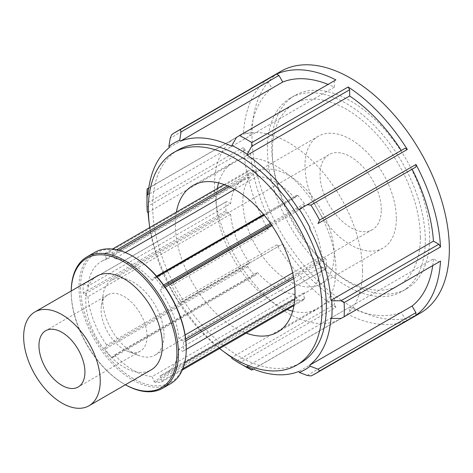 <?xml version="1.0" encoding="UTF-8"?>
<svg xmlns="http://www.w3.org/2000/svg" width="473" height="473" viewBox="0 0 473 473"><rect width="100%" height="100%" fill="white"/><g stroke="black" fill="none" stroke-linecap="round" stroke-linejoin="round"><path stroke-width="0.35" stroke-dasharray="2.37 1.77" d="M154.08 381.475L155.156 382.48A71.068 41.033 -120 0 0 161.742 381.894L161.991 380.765L160.081 375.84L302.797 293.437L304.707 298.368L304.464 299.498A71.068 41.033 60 0 1 297.872 300.083L296.796 299.072L294.886 294.147L152.164 376.543L154.08 381.475L296.796 299.072M297.872 300.083L155.156 382.48M161.742 381.894L182.3 370.028M294.005 305.534L304.464 299.498M304.707 298.368L294.188 304.441M182.844 368.727L161.991 380.765M104.799 347.744L105.041 349.157A71.068 41.033 -120 0 0 111.634 357.357L112.71 357.588L114.62 354.868L257.342 272.472L255.432 275.191L254.356 274.961A71.068 41.033 60 0 1 247.763 266.76L247.515 265.347L249.431 262.627L106.709 345.024L104.799 347.744L247.515 265.347M247.763 266.76L105.041 349.157M111.634 357.357L254.356 274.961M255.432 275.191L112.71 357.588M84.117 283.889L83.283 284.291A71.068 41.033 -120 0 0 83.283 293.077L84.117 294.437L87.937 296.648L230.658 214.245L226.833 212.04L226.005 210.68A71.068 41.033 60 0 1 226.005 201.894L226.833 201.486L230.658 203.697L87.937 286.094L84.117 283.889L226.833 201.486M226.005 201.894L83.283 284.291M83.283 293.077L226.005 210.68M226.833 212.04L84.117 294.437M125.315 252.511L114.62 258.684L112.71 253.753L111.634 252.748A71.068 41.033 -120 0 0 105.041 253.333L104.799 254.462L106.709 259.387L249.431 176.991L247.515 172.066L247.763 170.936A71.068 41.033 60 0 1 254.356 170.345L255.432 171.356L257.342 176.287L234.602 189.413M112.71 253.753L118.77 250.258M229.068 186.575L255.432 171.356M254.356 170.345L227.472 185.865M116.79 249.768L111.634 252.748M105.041 253.333L112.456 249.052M224.161 184.565L247.763 170.936M247.515 172.066L104.799 254.462M165.201 287.247L160.081 290.203L161.991 287.483L161.742 286.07A71.068 41.033 -120 0 0 155.156 277.87L154.08 277.639L152.164 280.359L294.886 197.962L296.796 195.237L297.872 195.473A71.068 41.033 60 0 1 304.464 203.674L304.707 205.081L302.797 207.801L271.981 225.597M161.991 287.483L164.391 286.094M271.189 224.439L304.707 205.081M304.464 203.674L270.414 223.327M163.605 284.994L161.742 286.07M155.156 277.87L157.089 276.752M264.058 214.996L297.872 195.473M296.796 195.237L263.579 214.417M156.593 276.185L154.08 277.639M302.797 293.437A64.606 37.302 -120 0 0 308.42 291.167A64.606 37.302 -120 0 0 321.569 266.737L178.847 349.133L182.673 351.338L183.5 350.936A71.068 41.033 -120 0 0 183.5 342.15L182.673 340.791L178.847 338.579A64.606 37.302 -120 0 0 160.081 290.203M178.847 338.579L185.114 334.967M292.675 272.868L321.569 256.183A64.606 37.302 -120 0 0 302.797 207.801M152.164 280.359A64.606 37.302 -120 0 0 114.62 258.684M294.886 197.962A64.606 37.302 -120 0 0 257.342 176.287M106.709 259.387A64.606 37.302 -120 0 0 101.092 261.664A64.606 37.302 -120 0 0 87.937 286.094M249.431 176.991A64.606 37.302 -120 0 0 243.808 179.261A64.606 37.302 -120 0 0 230.658 203.697M87.937 296.648A64.606 37.302 -120 0 0 106.709 345.024M230.658 214.245A64.606 37.302 -120 0 0 249.431 262.627M114.62 354.868A64.606 37.302 -120 0 0 152.164 376.543M257.342 272.472A64.606 37.302 -120 0 0 294.886 294.147M160.081 375.84A64.606 37.302 -120 0 0 165.698 373.564A64.606 37.302 -120 0 0 178.847 349.133M292.686 311.187A84.637 48.867 -120 0 0 318.43 308.514A84.637 48.867 -120 0 0 335.96 269.77A84.637 48.867 -120 0 0 323.497 220.365A84.637 48.867 -120 0 0 233.798 161.92A84.637 48.867 -120 0 0 218.609 182.88M217.29 188.532A84.637 48.867 -120 0 0 287.135 309.502M321.569 256.183L325.394 258.394L326.222 259.754A71.068 41.033 60 0 1 326.222 268.54L325.394 268.942L321.569 266.737M71.234 290.972A75.816 43.77 -120 0 0 71.228 291.599A75.816 43.77 -120 0 0 124.837 384.454A75.816 43.77 -120 0 0 125.386 384.768M125.398 384.762A74.734 43.149 60 0 1 124.074 384.011A74.734 43.149 60 0 1 71.228 292.485A74.734 43.149 60 0 1 71.246 290.96M170.534 383.715A75.816 43.77 60 0 1 94.718 339.939A75.816 43.77 60 0 1 94.718 252.399M96.995 276.096A54.153 31.265 -120 0 0 96.995 338.627A54.153 31.265 -120 0 0 151.153 369.892M133.392 256.597A74.734 43.149 -120 0 0 80.552 287.105A74.734 43.149 -120 0 0 133.392 378.631A74.734 43.149 -120 0 0 186.238 348.122M182.673 351.338L325.394 268.942M326.222 268.54L294.756 286.703M186.238 349.358L183.5 350.936M183.5 342.15L185.877 340.779M293.757 278.496L326.222 259.754M325.394 258.394L293.467 276.823M185.694 339.046L182.673 340.791M280.897 71.311A139.553 80.57 -120 0 0 280.891 232.456A139.553 80.57 -120 0 0 420.45 313.025M253.416 369.123L348.14 314.439A139.553 80.57 -120 0 0 407.318 320.298L310.944 375.934M146.961 195.84A139.553 80.57 -120 0 0 147.15 203.029L243.518 147.387A139.553 80.57 -120 0 0 268.031 229.872L171.664 285.509A139.553 80.57 -120 0 0 180.331 300.526L276.705 244.89A139.553 80.57 -120 0 0 335.877 307.355L239.509 362.998A139.553 80.57 -120 0 0 245.635 366.752M171.664 134.693L268.031 79.05A139.553 80.57 -120 0 0 243.518 133.232L148.8 187.917M298.759 209.634L405.077 148.25M340.962 318.453L438.861 261.93L433.463 258.814L330.964 317.992M440.499 261.114L438.861 261.93M307.178 375.438L405.077 318.914L401.258 312.304L298.759 371.476M407.318 320.298L405.077 318.914M239.509 362.998L236.453 361.106L334.352 304.582L334.352 298.351L231.853 357.523M335.877 307.355L334.352 304.582M231.853 358.428L236.453 361.106M247.172 366.368L349.665 307.19L349.665 313.428L348.14 314.439M349.665 313.428L253.286 369.07M171.664 285.509L170.209 283.853L271.928 225.124L170.209 283.853M268.031 229.872L268.108 227.33M181.041 302.614L282.759 243.885L181.041 302.614L180.331 300.526M179.705 303.382A130.891 75.568 60 0 1 168.873 284.622M278.94 246.09L276.705 244.89M148.776 188.059L245.162 132.41L250.56 135.526L148.061 194.705M243.518 133.232L245.162 132.41M148.061 212.395L250.56 153.217L245.162 150.101L147.263 206.618L147.15 203.029M147.263 206.618L147.274 211.939M245.162 150.101L243.518 147.387M169.429 147.47L271.928 88.291L268.108 81.681L268.031 79.05M268.108 81.681L170.209 138.205M231.853 146.328L334.352 87.15A129.785 74.929 -120 0 0 328.102 84.395M334.352 87.15L334.352 80.918L335.877 79.907M271.928 88.291A129.785 74.929 -120 0 0 250.56 135.526M250.56 153.217A129.785 74.929 -120 0 0 271.928 225.124M282.759 243.885A129.785 74.929 -120 0 0 334.352 298.351M349.665 307.19A129.785 74.929 -120 0 0 401.258 312.304M432.718 265.601A129.785 74.929 -120 0 0 433.463 258.814M149.084 222.204A129.785 74.929 -120 0 0 169.429 284.303M180.26 303.063A129.785 74.929 -120 0 0 223.865 351.735M178.108 149.994A122.809 70.903 -120 0 0 178.108 291.8A122.809 70.903 -120 0 0 300.911 362.702M334.352 80.918L236.453 137.436M147.05 336.262A32.495 18.76 -120 0 0 132.866 303.56A32.495 18.76 -120 0 0 107.826 294.856A32.495 18.76 -120 0 0 101.411 305.546A32.495 18.76 -120 0 0 127.858 351.344A32.495 18.76 -120 0 0 140.321 351.132A32.495 18.76 -120 0 0 147.05 336.262M164.03 335.298A43.321 25.016 -120 0 0 145.116 291.699A43.321 25.016 -120 0 0 111.734 280.093A43.321 25.016 -120 0 0 103.179 294.348A43.321 25.016 -120 0 0 138.435 355.418A43.321 25.016 -120 0 0 155.055 355.134A43.321 25.016 -120 0 0 164.03 335.298M381.303 209.858A43.321 25.016 -120 0 0 362.395 166.26A43.321 25.016 -120 0 0 329.007 154.653A43.321 25.016 -120 0 0 329.007 204.679A43.321 25.016 -120 0 0 372.334 229.689A43.321 25.016 -120 0 0 381.303 209.858M396.356 218.544A64.606 37.302 -120 0 0 368.154 153.524A64.606 37.302 -120 0 0 318.364 136.218A64.606 37.302 -120 0 0 318.364 210.822A64.606 37.302 -120 0 0 382.976 248.124A64.606 37.302 -120 0 0 396.356 218.544M334.222 254.415A64.606 37.302 -120 0 0 325.802 219.034A64.606 37.302 -120 0 0 256.236 172.089A64.606 37.302 -120 0 0 256.236 246.693A64.606 37.302 -120 0 0 320.842 283.995A64.606 37.302 -120 0 0 334.222 254.415M362.549 270.769A104.663 60.426 -120 0 0 346.005 207.369A104.663 60.426 -120 0 0 236.21 137.401A104.663 60.426 -120 0 0 236.204 258.258A104.663 60.426 -120 0 0 340.873 318.684A104.663 60.426 -120 0 0 362.549 270.769M420.349 237.399A104.663 60.426 -120 0 0 403.806 173.999A104.663 60.426 -120 0 0 294.005 104.03A104.663 60.426 -120 0 0 294.005 224.882A104.663 60.426 -120 0 0 398.674 285.314A104.663 60.426 -120 0 0 420.349 237.399M425.286 240.249A111.64 64.458 -120 0 0 407.312 171.971A111.64 64.458 -120 0 0 290.517 97.982A111.64 64.458 -120 0 0 290.517 226.898A111.64 64.458 -120 0 0 402.162 291.356A111.64 64.458 -120 0 0 425.286 240.249M429.614 237.748A111.64 64.458 -120 0 0 411.646 169.47A111.64 64.458 -120 0 0 294.85 95.487A111.64 64.458 -120 0 0 294.85 224.397A111.64 64.458 -120 0 0 406.49 288.855A111.64 64.458 -120 0 0 429.614 237.748M149.752 227.519A122.809 70.903 -120 0 0 219.596 348.495M176.358 212.164A84.637 48.867 -120 0 0 246.197 333.134M243.808 179.261L101.092 261.664M308.42 291.167L294.821 299.019M184.766 362.555L165.698 373.564M124.074 384.011L124.837 384.454M71.228 292.485L71.228 291.599M107.826 294.856L45.698 330.728M140.321 351.132L78.187 387.003M127.858 351.344L138.435 355.418M101.411 305.546L103.179 294.348M329.007 154.653L111.734 280.093M372.334 229.689L155.055 355.134M318.364 136.218L256.236 172.089M382.976 248.124L320.842 283.995M294.005 104.03L236.21 137.401M398.674 285.314L340.873 318.684M294.85 95.487L290.517 97.982M406.49 288.855L402.162 291.356M233.798 161.92L192.86 185.552M318.43 308.514L277.497 332.147"/><path stroke-width="0.71" d="M182.3 370.028L294.005 305.534M294.188 304.441L182.844 368.727M118.77 250.258L229.068 186.575M227.472 185.865L116.79 249.768M234.602 189.413L125.315 252.511M112.456 249.052L224.161 184.565M164.391 286.094L271.189 224.439M270.414 223.327L163.605 284.994M271.981 225.597L165.201 287.247M157.089 276.752L264.058 214.996M263.579 214.417L156.593 276.185M185.114 334.967L292.675 272.868M218.609 182.88A84.637 48.867 -120 0 0 217.29 188.532M287.135 309.502A84.637 48.867 -120 0 0 292.686 311.187M125.386 384.768A75.816 43.77 -120 0 0 162.747 388.209A75.816 43.77 -120 0 0 178.451 353.502A75.816 43.77 -120 0 0 145.359 277.208A75.816 43.77 -120 0 0 86.931 256.892A75.816 43.77 -120 0 0 71.234 290.972M71.246 290.96A74.734 43.149 60 0 1 124.736 262.361A74.734 43.149 60 0 1 176.92 353.502A74.734 43.149 60 0 1 125.398 384.762M86.931 256.892L94.718 252.399A75.816 43.77 60 0 1 132.629 256.153A75.816 43.77 60 0 1 186.238 349.009A75.816 43.77 60 0 1 170.534 383.715L162.747 388.209M89.019 405.763L151.153 369.892A54.153 31.265 -120 0 0 162.369 345.101A54.153 31.265 -120 0 0 138.731 290.605A54.153 31.265 -120 0 0 96.995 276.096L34.866 311.967A54.153 31.265 -120 0 0 34.866 374.498A54.153 31.265 -120 0 0 89.019 405.763A54.153 31.265 -120 0 0 100.235 380.972A54.153 31.265 -120 0 0 76.596 326.476A54.153 31.265 -120 0 0 34.866 311.967M186.238 349.009L186.238 348.122A74.734 43.149 -120 0 0 133.392 256.597L132.629 256.153M294.756 286.703L186.238 349.358M185.877 340.779L293.757 278.496M293.467 276.823L185.694 339.046M310.146 366.185L309.59 365.227L412.089 306.049L415.909 312.659L318.01 369.182L310.146 366.185A130.891 75.568 60 0 1 299.314 372.44L307.178 375.438L310.944 375.934A139.553 80.57 -120 0 0 315.414 373.67A139.553 80.57 -120 0 0 319.612 370.933L415.986 315.29A139.553 80.57 -120 0 0 440.499 261.114L344.125 316.75A139.553 80.57 -120 0 0 344.314 309.78A139.553 80.57 -120 0 0 344.125 302.596L440.499 246.953A139.553 80.57 -120 0 0 415.986 164.468L319.612 220.111L318.01 223.534L415.909 167.01L318.01 223.534M415.986 164.468L415.909 167.01M319.612 220.111A139.553 80.57 -120 0 0 310.944 205.093L407.318 149.456A139.553 80.57 -120 0 0 348.14 86.985L251.766 142.627A139.553 80.57 -120 0 0 239.509 135.544L335.877 79.907A139.553 80.57 -120 0 0 276.705 74.042L180.331 129.685A139.553 80.57 -120 0 0 175.861 131.955A139.553 80.57 -120 0 0 171.664 134.693L170.209 138.205L168.873 146.512A130.891 75.568 60 0 1 179.705 140.256L181.041 131.949L278.94 75.426L282.759 82.042L180.26 141.214L179.705 140.256M407.318 149.456L405.077 148.25L307.178 204.774L310.944 205.093M307.178 204.774L299.314 209.314A130.891 75.568 60 0 1 310.146 228.075M315.414 373.67L420.45 313.025A139.553 80.57 -120 0 0 449.35 249.141A139.553 80.57 -120 0 0 388.434 108.701A139.553 80.57 -120 0 0 280.897 71.311L175.861 131.955M253.286 369.07L251.772 369.945L247.172 367.273A130.891 75.568 60 0 1 239.509 363.217L245.635 366.752A139.553 80.57 -120 0 0 251.766 370.075L253.416 369.123M148.8 187.917L147.15 188.869A139.553 80.57 -120 0 0 146.961 195.84L146.961 202.911A130.891 75.568 60 0 1 147.274 194.255L147.263 188.934L148.776 188.059M299.314 209.314L298.759 209.634A129.785 74.929 -120 0 0 247.172 155.168L247.172 154.263L251.772 146.281L349.665 89.758L349.665 95.995L247.172 155.168M344.125 316.75L340.962 318.453L331.744 318.441A130.891 75.568 60 0 0 331.744 300.757L330.964 300.302L433.463 241.124L438.861 244.245L440.499 246.953M438.861 244.245L340.962 300.763L344.125 302.596M340.962 300.763L331.744 300.757M318.01 369.182L319.612 370.933M415.909 312.659L415.986 315.29M239.509 363.217A130.891 75.568 60 0 1 231.853 358.428L231.853 357.523A129.785 74.929 -120 0 1 223.865 351.735M247.172 367.273L247.172 366.368A129.785 74.929 -120 0 0 298.759 371.476L299.314 372.44M149.084 222.204A129.785 74.929 -120 0 1 148.061 212.395L147.274 211.939A130.891 75.568 60 0 1 146.961 202.911M180.331 129.685L181.041 131.949M276.705 74.042L278.94 75.426M168.873 146.512L169.429 147.47A129.785 74.929 -120 0 0 148.061 194.705L147.274 194.255M309.59 365.227A129.785 74.929 -120 0 0 330.964 317.992L331.744 318.441M328.102 84.395A129.785 74.929 -120 0 0 282.759 82.042M412.089 306.049A129.785 74.929 -120 0 0 432.718 265.601M433.463 241.124A129.785 74.929 -120 0 0 412.089 169.216M239.509 135.544L236.453 137.436L231.853 145.424L231.853 146.328A129.785 74.929 -120 0 0 180.26 141.214M330.964 300.302A129.785 74.929 -120 0 0 309.59 228.394M231.853 145.424A130.891 75.568 60 0 1 247.172 154.263M219.596 348.495A122.809 70.903 -120 0 0 296.583 365.203L300.911 362.702A122.809 70.903 -120 0 0 326.346 306.48A122.809 70.903 -120 0 0 306.09 230.416A122.809 70.903 -120 0 0 178.108 149.994L173.774 152.495A122.809 70.903 -120 0 0 149.752 227.519M251.766 142.627L251.772 146.281M348.14 86.985L349.665 89.758M401.258 150.455A129.785 74.929 -120 0 0 349.665 95.995M84.921 372.133A32.495 18.76 -120 0 0 70.737 339.431A32.495 18.76 -120 0 0 45.698 330.728A32.495 18.76 -120 0 0 45.698 368.248A32.495 18.76 -120 0 0 78.187 387.003A32.495 18.76 -120 0 0 84.921 372.133M296.583 365.203A122.809 70.903 -120 0 0 322.018 308.981A122.809 70.903 -120 0 0 268.41 185.392A122.809 70.903 -120 0 0 173.774 152.495M246.197 333.134A84.637 48.867 -120 0 0 277.497 332.147A84.637 48.867 -120 0 0 295.028 293.402A84.637 48.867 -120 0 0 258.081 208.226A84.637 48.867 -120 0 0 192.86 185.552A84.637 48.867 -120 0 0 176.358 212.164M294.821 299.019L184.766 362.555"/></g></svg>
